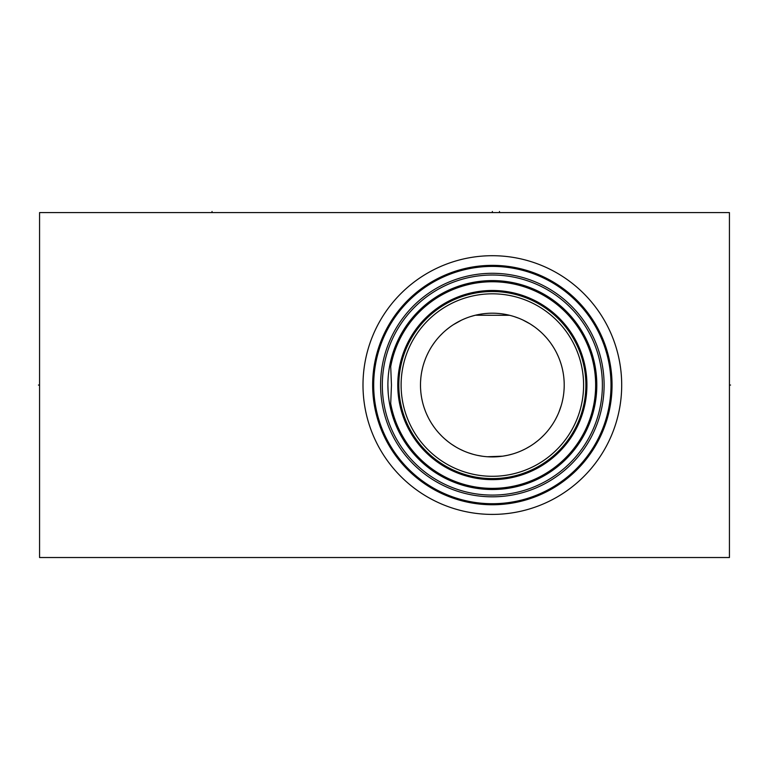<?xml version="1.0" encoding="UTF-8"?>
<svg xmlns="http://www.w3.org/2000/svg" width="769" height="769" viewBox="0 0 769 769"><rect width="100%" height="100%" fill="white"/><g stroke="black" fill="none" stroke-linecap="round" stroke-linejoin="round"><path stroke-width="1.15" d="M39.565 212.59L39.565 557.525L729.435 557.525L729.435 212.59L39.565 212.59M393.257 301.909A129.355 129.355 0 0 1 575.491 285.972A129.355 129.355 0 0 1 591.438 468.206A129.355 129.355 0 0 1 409.204 484.143A129.355 129.355 0 0 1 393.257 301.909M401.456 308.782A118.657 118.657 0 0 0 416.077 475.953A118.657 118.657 0 0 0 583.248 461.333A118.657 118.657 0 0 0 568.618 294.162A118.657 118.657 0 0 0 401.456 308.782M608.865 407.493L609.019 406.695L608.865 407.493M609.183 405.772L609.365 404.705L609.183 405.772M609.557 403.542L609.721 402.495L609.557 403.542M609.759 402.216L609.961 400.803L609.759 402.216M610.153 399.303L610.336 397.708L610.153 399.303M610.499 396.035L610.644 394.305L610.499 396.035M610.769 392.517L610.874 390.69L610.769 392.517M610.951 388.835L610.99 386.951L610.951 388.835M611.009 385.048L610.99 383.154L611.009 385.048M610.874 379.425L610.769 377.598L610.874 379.425M610.644 375.81L610.499 374.08L610.644 375.81M610.336 372.407L610.153 370.812L610.336 372.407M609.961 369.312L609.759 367.899L609.961 369.312M609.721 367.62L609.557 366.573L609.721 367.62M609.365 365.41L609.183 364.343L609.365 365.41M609.019 363.42L608.865 362.622L609.019 363.42M406.734 313.223A111.755 111.755 0 0 1 564.186 299.449A111.755 111.755 0 0 1 577.961 456.892A111.755 111.755 0 0 1 420.508 470.666A111.755 111.755 0 0 1 406.734 313.223M408.06 314.329A110.034 110.034 0 0 1 563.081 300.766A110.034 110.034 0 0 1 576.644 455.786A110.034 110.034 0 0 1 421.623 469.35A110.034 110.034 0 0 1 408.06 314.329M412.328 317.914A104.459 104.459 0 0 1 559.496 305.033A104.459 104.459 0 0 1 572.367 452.201A104.459 104.459 0 0 1 425.209 465.072A104.459 104.459 0 0 1 412.328 317.914M387.961 381.309L388.162 377.55M388.499 373.801L388.979 370.052M389.239 368.351L389.585 366.313M390.335 362.593L391.229 358.863M391.267 358.71L391.988 356.095M392.257 355.163L393.43 351.491M394.737 347.876L396.16 344.32M396.333 343.926L397.708 340.85M397.784 340.677L398.871 338.447M399.361 337.476L401.082 334.246M401.235 333.967L402.85 331.189M402.908 331.103L404.638 328.334M404.84 328.017L406.32 325.816M406.388 325.72L408.06 323.355M409.637 321.259L411.069 319.452M391.402 411.905L390.71 403.494A103.296 103.296 0 0 0 571.482 451.461A103.296 103.296 0 0 0 558.746 305.927A103.296 103.296 0 0 0 390.71 366.621L391.459 385.058L390.71 403.494M393.113 417.663L393.661 419.297M395.622 424.478L396.458 426.487M398.486 430.9L403.004 439.176M400.322 434.475L403.254 439.58M405.628 443.28L406.782 444.972M407.186 445.549L408.454 447.289M410.002 449.317L410.386 449.817M410.8 450.336L411.405 451.076M411.223 450.855L409.8 449.058M408.233 446.991L404.792 442.031M399.226 432.38L397.813 429.496M396.256 426.007L394.805 422.431M393.488 418.797L392.305 415.106M391.267 411.396L390.364 407.647M389.729 404.571L389.604 403.898M388.989 400.13L388.508 396.371M388.162 392.594L387.893 385.058M393.382 351.635L394.757 347.809M395.891 344.964L396.391 343.781M396.996 342.416L401.38 333.727M402.158 332.362L403.341 330.391M403.379 330.324L405.138 327.565M405.273 327.354L406.897 324.979M407.359 324.326L408.57 322.672M391.402 358.21L390.71 366.621M509.607 315.3L475.357 315.232M514.077 316.559L518.498 318.126M522.747 319.942L529.812 323.739M530.639 324.249L534.272 326.69M537.666 329.286L540.828 332.016M543.77 334.861L546.48 337.793M548.508 340.225L548.97 340.802M551.229 343.868L553.286 346.973M555.141 350.106L555.526 350.818M556.794 353.269L558.265 356.441M559.563 359.623L560.678 362.814M561.187 364.429L561.639 365.996M562.437 369.178L563.081 372.369M563.331 373.84L563.581 375.541M563.927 378.713L564.138 381.818M564.129 388.412L563.898 391.777M562.937 398.515L562.216 401.889M561.312 405.253L558.967 412.001M557.506 415.375L555.833 418.73M553.949 422.066L553.401 422.969M551.844 425.363L549.499 428.631M544.067 434.946L540.972 437.974M537.627 440.858L534.032 443.598M530.177 446.155L526.063 448.519M524.766 449.192L521.728 450.644M518.104 452.143L517.191 452.489M512.462 454.046L507.963 455.2M507.569 455.286L502.964 456.132M502.541 456.19L487.383 456.748M482.471 456.238L477.636 455.392M472.906 454.239L468.311 452.778M463.89 451.047L459.66 449.058M455.652 446.837L451.845 444.415M448.289 441.829L444.972 439.089M441.887 436.225L439.051 433.255M437.878 431.928L436.436 430.207M434.062 427.093L431.909 423.93M428.237 417.509L426.699 414.27M425.344 411.021L424.171 407.772M423.844 406.772L423.171 404.523M422.344 401.264L421.662 398.015M421.45 396.766L421.152 394.776M420.778 391.536L420.556 388.297M420.508 386.903L420.489 385.058M420.566 381.76L420.797 378.444M421.72 371.821L422.421 368.505M423.286 365.188L424.161 362.391M424.334 361.872L425.555 358.546M426.968 355.24L428.573 351.933M432.428 345.396L434.687 342.176M439.906 335.928L442.896 332.919M446.116 330.045L449.586 327.306M453.297 324.729L461.458 320.173M464.332 318.885L465.86 318.26M470.436 316.617L475.194 315.271M476.559 314.954L478.01 314.646M479.529 314.348L480.836 314.127M481.125 314.079L482.769 313.839M484.451 313.627L486.066 313.473M486.171 313.464L487.921 313.329M489.68 313.243L491.458 313.204M493.227 313.204L494.996 313.243M495.938 313.281L496.764 313.329M498.504 313.464L500.225 313.627M500.744 313.685L501.523 313.781M501.926 313.839L503.58 314.079M505.166 314.348L506.694 314.646M507.088 314.723L508.146 314.954M437.301 338.869A71.863 71.863 0 0 1 538.54 330.007A71.863 71.863 0 0 1 547.403 431.246A71.863 71.863 0 0 1 446.155 440.108A71.863 71.863 0 0 1 437.301 338.869M422.46 326.412A91.232 91.232 0 0 0 433.706 454.95A91.232 91.232 0 0 0 562.245 443.703A91.232 91.232 0 0 0 550.998 315.165A91.232 91.232 0 0 0 422.46 326.412M420.701 324.931A93.539 93.539 0 0 0 432.226 456.709A93.539 93.539 0 0 0 564.004 445.184A93.539 93.539 0 0 0 552.469 313.406A93.539 93.539 0 0 0 420.701 324.931A93.539 93.539 0 0 1 552.469 313.406A93.539 93.539 0 0 1 564.004 445.184A93.539 93.539 0 0 1 432.226 456.709A93.539 93.539 0 0 1 420.701 324.931M729.435 385.058L730.55 385.058L729.435 385.058M492.352 212.59L492.352 211.475L492.352 212.59M212.033 212.59L212.033 211.475M499.475 212.59L499.475 211.475M39.565 385.058L38.45 385.058L39.565 385.058M400.649 308.119A119.704 119.704 0 0 1 569.291 293.364A119.704 119.704 0 0 1 584.046 461.996A119.704 119.704 0 0 1 415.404 476.751A119.704 119.704 0 0 1 400.649 308.119M419.903 324.258A94.577 94.577 0 0 0 431.553 457.507A94.577 94.577 0 0 0 564.802 445.847A94.577 94.577 0 0 0 553.142 312.608A94.577 94.577 0 0 0 419.903 324.258"/></g></svg>
